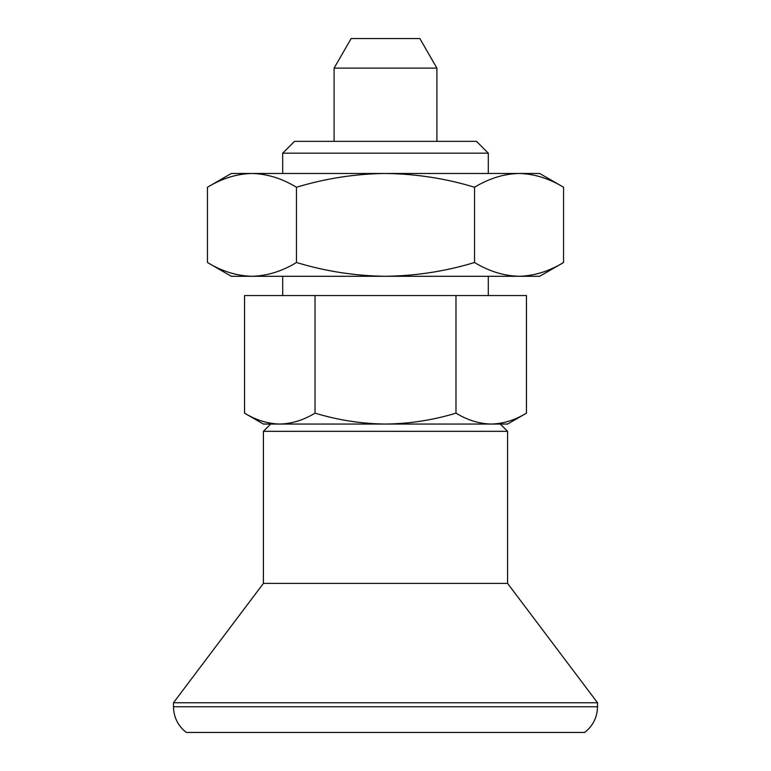 <?xml version="1.0" encoding="UTF-8"?>
<svg xmlns="http://www.w3.org/2000/svg" width="771" height="771" viewBox="0 0 771 771"><rect width="100%" height="100%" fill="white"/><g stroke="black" fill="none" stroke-linecap="round" stroke-linejoin="round"><path stroke-width="1.16" d="M207.447 187.247C221.981 178.429 236.813 173.832 251.963 173.475C267.132 173.841 281.974 178.438 296.469 187.247L296.469 262.506C281.935 271.325 267.103 275.912 251.963 276.278C236.784 275.902 221.942 271.315 207.447 262.506L207.447 187.247L231.3 173.475L385.5 173.475C416.041 173.88 445.725 178.467 474.531 187.247L474.531 262.506C489.026 271.315 503.868 275.902 519.037 276.278L539.7 276.278L563.553 262.506C549.019 271.325 534.187 275.912 519.037 276.278L385.5 276.278C416.041 275.873 445.725 271.276 474.531 262.506M474.531 187.247C489.065 178.429 503.897 173.832 519.037 173.475C534.216 173.841 549.058 178.438 563.553 187.247L563.553 262.506M244.542 413.15L263.422 424.05L279.777 424.05C267.768 423.761 256.02 420.118 244.542 413.15L244.542 295.553L526.458 295.553L526.458 413.15C514.951 420.128 503.212 423.761 491.223 424.05L507.578 424.05L526.458 413.15M315.021 295.553L315.021 413.15C303.514 420.128 291.766 423.761 279.777 424.05L491.214 424.05C479.205 423.761 467.457 420.118 455.979 413.15C433.157 420.099 409.661 423.732 385.5 424.05L491.223 424.05M279.777 424.05L385.5 424.05C361.628 423.78 338.141 420.147 315.021 413.15M270.698 424.05L263.422 431.317L507.578 431.317L507.578 583.387L597.525 702.757L597.525 706.747L173.475 706.747C173.726 717.338 178.005 725.897 186.322 732.45L584.678 732.45C592.995 725.897 597.274 717.338 597.525 706.747M296.469 262.506C325.67 271.344 355.344 275.931 385.5 276.278L231.3 276.278L207.447 262.506M296.469 187.247C325.67 178.409 355.344 173.822 385.5 173.475L539.7 173.475L563.553 187.247M282.697 153.169L488.303 153.169L476.478 141.353L294.522 141.353L282.697 153.169L282.697 173.475M455.979 295.553L455.979 413.15M263.422 431.317L263.422 583.387L173.475 702.757L597.525 702.757M173.475 702.757L173.475 706.747M263.422 583.387L507.578 583.387M436.897 68.108L419.838 38.55L351.162 38.55L334.103 68.108L436.897 68.108L436.897 141.353M334.103 68.108L334.103 141.353M282.697 276.278L282.697 295.553M500.302 424.05L507.578 431.317M488.303 153.169L488.303 173.475M488.303 276.278L488.303 295.553"/></g></svg>
